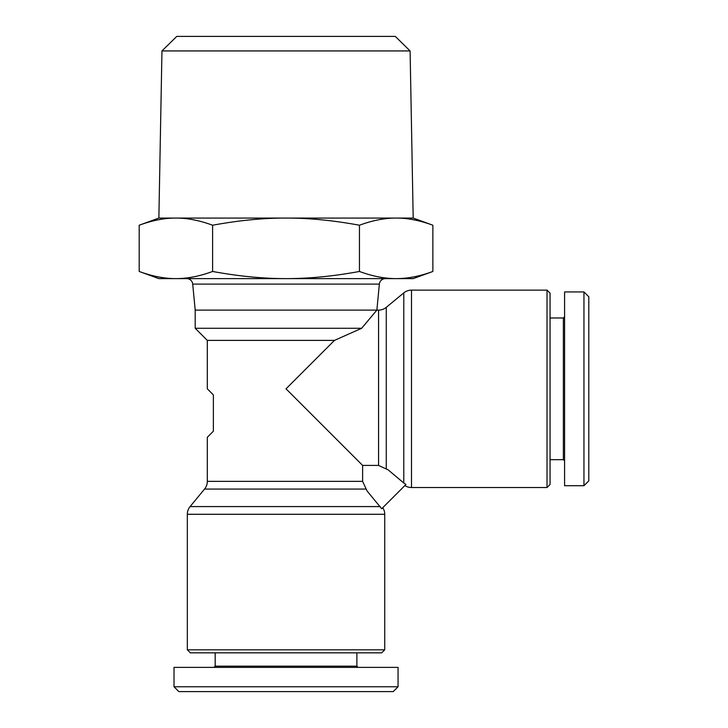<?xml version="1.0" encoding="UTF-8"?>
<svg xmlns="http://www.w3.org/2000/svg" width="728" height="728" viewBox="0 0 728 728"><rect width="100%" height="100%" fill="white"/><g stroke="black" fill="none" stroke-linecap="round" stroke-linejoin="round"><path stroke-width="1.09" d="M186.668 278.615A6.052 6.052 0 0 1 192.702 284.093L195.204 310.11L195.204 328.273L207.307 340.386L207.307 388.825L213.368 394.885L213.368 431.213L207.307 437.273L207.307 481.363A12.112 12.112 0 0 1 204.541 489.07L190.099 506.579A12.112 12.112 0 0 0 187.333 514.287L187.333 649.822L384.739 649.822L384.739 514.287A12.112 12.112 0 0 0 382.764 507.671M404.868 485.558A12.112 12.112 0 0 0 411.493 487.533L547.019 487.533L550.05 484.502L550.05 293.147L547.019 290.126L411.493 290.126A12.112 12.112 0 0 0 403.785 292.893L386.277 307.334A12.112 12.112 0 0 1 378.569 310.11L376.867 310.11L379.361 284.093A6.052 6.052 0 0 1 385.394 278.615M403.785 483.028L405.951 484.484L381.681 508.745L367.085 490.981L362.626 481.363L362.626 465.42L378.569 465.42L388.179 469.879L403.785 483.028L403.785 292.893M215.188 652.843L215.188 666.165L356.884 666.165L358.094 667.376M398.061 686.759L398.061 667.376L174.01 667.376L174.01 686.759L178.851 691.6L393.211 691.6L398.061 686.759L174.01 686.759M187.333 649.822L190.354 652.843L381.709 652.843L384.739 649.822M564.582 316.771L563.372 317.981L550.05 317.981M550.05 459.677L563.372 459.677L564.582 460.888M583.956 291.937L564.582 291.937L564.582 485.713L583.956 485.713L588.806 480.871L588.806 296.787L583.956 291.937L583.956 485.713L583.956 388.825M547.019 290.126L547.019 487.533M432.869 271.462L413.195 278.615L396.159 278.615C407.653 278.642 419.892 276.249 432.869 271.462L432.869 225.225C419.783 220.411 407.544 218.018 396.159 218.063L413.195 218.063L432.869 225.225M158.868 278.615L139.194 271.462C152.17 276.249 164.41 278.642 175.903 278.615L158.868 278.615M139.194 225.225L158.868 218.063L175.903 218.063C164.519 218.018 152.279 220.411 139.194 225.225L139.194 271.462M413.195 218.063L410.101 50.933L161.962 50.933L158.868 218.063M161.962 50.933L176.758 36.4L395.304 36.4L410.101 50.933M175.903 218.063L396.159 218.063C384.775 218.018 372.536 220.411 359.45 225.225C333.278 220.411 308.809 218.018 286.031 218.063C263.254 218.018 238.784 220.411 212.612 225.225C199.527 220.411 187.296 218.018 175.903 218.063M362.626 465.42L286.031 388.825L334.48 340.386L361.661 328.273L376.867 310.11L195.204 310.11M396.159 278.615L175.903 278.615C187.396 278.642 199.636 276.249 212.612 271.462C238.566 276.249 263.045 278.642 286.031 278.615C309.027 278.642 333.497 276.249 359.45 271.462C372.427 276.249 384.666 278.642 396.159 278.615M359.45 225.225L359.45 271.462M212.612 225.225L212.612 271.462M563.372 459.677L563.372 317.981M334.48 340.386L207.307 340.386M361.661 328.273L195.204 328.273M411.493 487.533L411.493 290.126M380.234 506.579L190.099 506.579M187.333 514.287L384.739 514.287M192.702 284.093L379.361 284.093M362.626 481.363L207.307 481.363M204.541 489.07L366.102 489.07M386.277 468.896L386.277 307.334M378.569 310.11L378.569 465.42M215.188 666.165L213.968 667.376M356.884 666.165L356.884 652.843"/></g></svg>
